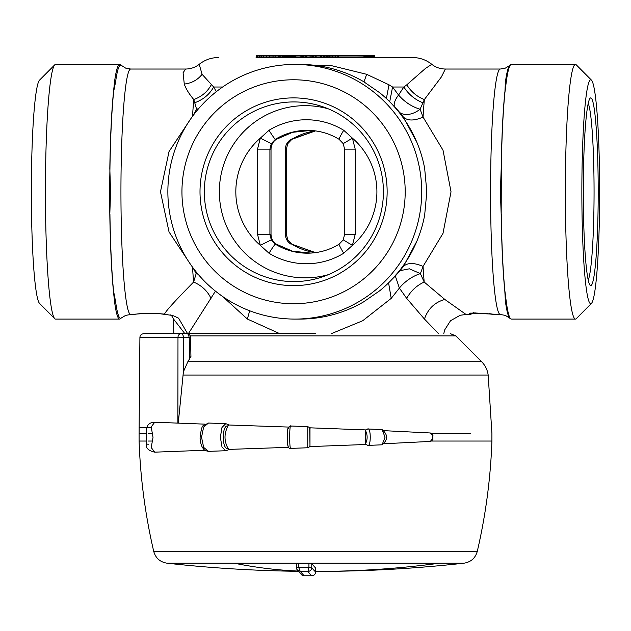 <?xml version="1.0" encoding="UTF-8"?>
<svg xmlns="http://www.w3.org/2000/svg" width="631" height="631" viewBox="0 0 631 631"><rect width="100%" height="100%" fill="white"/><g stroke="black" fill="none" stroke-linecap="round" stroke-linejoin="round"><path stroke-width="0.95" d="M586.491 93.483A111.987 8.889 -90 0 1 591.46 80.129A111.987 8.889 -90 0 1 599.45 168.398A111.987 8.889 -90 0 1 595.017 290.031A111.987 8.889 -90 0 1 591.46 303.385A111.987 8.889 -90 0 1 582.232 223.768A111.987 8.889 -90 0 1 586.491 93.483M591.46 303.385L576.269 318.679A127.328 10.112 -90 0 1 575.464 319.081A127.328 10.112 -90 0 1 565.668 223.256A127.328 10.112 -90 0 1 570.613 80.019A127.328 10.112 -90 0 1 575.464 64.433A127.328 10.112 -90 0 1 576.269 64.835L591.46 80.129M575.464 64.433L511.37 64.433A127.328 10.112 90 0 0 510.763 64.662A127.328 10.112 90 0 0 506.519 80.019A127.328 10.112 90 0 0 506.314 81.494L504.879 92.765A127.328 10.112 90 0 0 501.298 168.311L501.29 169.092L501.298 168.311M501.259 191.753L501.188 214.437L500.375 191.753L501.259 191.753L501.29 169.092M501.29 214.422L501.298 215.203A127.328 10.112 90 0 0 504.879 290.749L504.926 291.246L504.879 290.749M406.695 298.384C410.82 290.946 416.649 285.504 424.19 282.049L444.831 299.457C434.727 302.288 427.936 308.819 424.45 319.049L406.695 298.384L399.384 288.091A23.008 10.751 144 0 1 420.396 273.633L423.054 266.424L443.001 233.36L451.023 191.777L443.009 150.17L423.054 117.09L420.088 109.226L424.355 99.556L441.361 76.982L445.36 69.031L500.312 69.031A122.722 9.749 -90 0 0 490.871 161.394A122.722 9.749 -90 0 0 495.643 299.457A122.722 9.749 -90 0 0 500.312 314.483L505.368 315.39L510.763 318.852A127.328 10.112 90 0 1 506.314 302.02L504.926 291.246M510.763 318.852A127.328 10.112 90 0 0 511.37 319.081L575.464 319.081M504.926 92.268L504.824 92.371A127.217 10.104 90 0 0 501.188 169.076L500.375 191.753M506.314 81.494L505.399 82.156L504.879 92.765M506.314 302.02A15.341 13.243 172.2 0 1 505.399 301.358L504.824 291.143A127.217 10.104 90 0 1 501.188 214.437L501.298 215.203M416.981 142.574L403.398 117.09C407.634 120.955 414.188 120.955 423.054 117.09A122.722 9.749 -90 0 1 424.355 99.556C416.949 96.669 411.096 91.755 406.782 84.814L425.412 68.463L431.801 64.315C435.571 67.343 440.091 68.913 445.36 69.031M400.038 270.675L409.385 268.806L420.396 273.633L424.19 282.049A122.722 9.749 -90 0 1 423.054 266.424C414.188 262.559 407.634 262.559 403.398 266.424L416.981 240.939M444.831 299.457L466.057 314.483L460.212 315.255L450.542 320.706L444.705 329.863L443.782 333.657M424.45 319.049L438.521 333.657M395.329 275.976L399.384 288.091L391.204 298.384L362.722 320.729L331.33 333.657M279.738 333.657L247.376 319.049L222.696 296.546M422.857 102.743C414.953 99.659 408.62 94.405 403.856 87.007L406.782 84.814M431.801 64.315C426.162 59.858 419.749 57.602 412.556 57.531L259.262 57.531M399.88 112.657A23.008 15.507 -51 0 0 420.088 109.226C411.759 106.71 404.581 101.977 398.555 95.029L392.569 87.007L389.011 84.814L366.635 74.3L331.985 65.782L294.819 64.433M391.37 279.998L403.398 266.424A122.722 122.335 90 0 1 392.324 279.028M188.369 333.657L215.455 291.143M394.391 106.552A23.008 9.828 -37 0 1 398.555 95.029L403.856 87.007L392.569 87.007L389.713 101.78M216.33 91.676L213.657 87.007L202.094 74.3L199.199 64.315C204.838 59.858 211.251 57.602 218.444 57.531M256.107 57.531L256.525 56.001A0.805 0.789 90 0 1 257.314 55.228L260.114 55.228L259.617 57.531L265.399 57.531M270.494 57.531L259.183 57.531M277.664 57.531L273.081 57.531L273.657 57.161M273.326 57.531L274.209 57.531M274.548 57.531L275.7 57.531M286.316 57.531L291.514 57.531M294.503 57.492L294.243 56.009L292.476 56.009L292.539 55.228A0.805 0.805 90 0 1 293.344 56.009L293.762 57.531L295.489 57.531L294.338 57.531L294.756 56.009L294.716 57.161M301.389 57.531L300.971 56.009L302.501 56.009A0.805 0.805 -90 0 0 301.697 55.228L295.56 55.228A0.805 0.805 -90 0 0 294.756 56.009L295.521 56.009L295.521 57.161L306.974 57.531M339.62 57.531L345.354 57.531M363.945 57.531L365.231 57.531L363.945 57.531M372.605 57.531L374.144 57.531M260.177 57.531L257.59 57.531M273.081 57.531L258.939 57.531M273.002 57.531L261.045 57.531L261.195 57.161L259.53 57.161L259.554 56.009A0.805 0.56 -90 0 1 260.114 55.228L281.568 55.228M259.94 57.531L261.218 57.531L261.534 55.228L261.321 57.161L263.364 57.531M389.011 84.814L386.377 98.546M210.999 298.384C207.465 290.946 201.668 285.504 193.614 282.049L196.162 273.633L193.212 268.096M198.095 274.225L196.162 273.633L197.038 272.971M187.588 333.657L178.581 318.182L173.793 315.91L170.425 315.161M167.483 314.617L164.596 314.151C164.959 312.006 174.629 301.303 193.614 282.049A122.722 9.749 -90 0 1 192.526 267.165M211.267 84.814C207.465 91.755 201.636 96.669 193.78 99.556C189.024 93.861 185.853 88.695 184.276 84.057L183.085 72.746L185.64 69.031C190.775 68.96 195.294 67.391 199.199 64.315M222.64 87.007L213.657 87.007C209.531 94.405 203.221 99.659 194.734 102.743L193.78 99.556A122.722 9.749 90 0 0 192.526 116.349M368.047 57.531L369.687 57.531M369.23 57.161L370.413 57.524M371.525 57.161L370.507 57.161L371.525 57.161L371.493 56.009L370.468 56.009L370.507 57.161M372.377 57.161L371.659 57.161L372.377 57.161L372.337 56.009L371.627 56.009L371.659 57.161M283.232 57.531L282.814 57.531M284.731 57.161L284.691 56.009L282.554 56.009A0.805 0.465 -90 0 0 282.089 55.228A0.805 0.749 90 0 1 282.846 56.009L282.877 57.161L283.863 57.161M286.513 57.531L285.236 57.531M286.482 57.161L287.215 57.161L287.176 56.009L286.151 56.009L286.198 57.161L286.151 56.009L285.228 56.009L285.267 57.161L287.105 57.161L286.695 57.531M287.484 57.531L287.996 57.531M290.118 57.531L288.856 57.492M287.846 56.009L288.58 56.009A0.805 0.805 -90 0 0 287.783 55.228A0.805 0.805 0 0 1 288.588 56.009L288.872 57.161L289.763 57.161L289.7 56.009L288.832 56.009L288.895 55.228A0.805 0.805 90 0 1 289.7 56.009L290.15 57.531L289.763 57.161L292.508 57.366M292.792 57.531L291.94 57.531M293.549 57.161L292.516 57.161L292.476 56.009L291.538 56.009L291.995 57.531M291.995 57.161L293.383 57.161M190.538 264.381L169.045 231.971L160.479 191.745L169.045 151.527L190.538 119.133M142.527 313.623L149.657 313.276M184.867 333.657L173.32 318.75C171.727 315.492 170.764 314.301 170.441 315.169L159.241 313.646L139.956 313.646L134.537 314.325M198.631 108.65L196.58 109.226L194.734 102.743M193.212 115.418L196.58 109.226L197.511 109.975M364.142 55.228L366.903 55.228A0.805 0.749 90 0 1 367.66 56.009L367.794 57.531M367.321 55.662A0.805 0.465 -90 0 0 366.903 55.228L367.928 55.228A0.805 0.789 -90 0 1 368.717 56.001L368.717 57.161M373.284 57.161L373.292 56.009A0.805 0.805 -90 0 0 372.495 55.228L372.44 55.228A0.805 0.805 90 0 1 373.244 56.009L372.527 56.009L372.566 57.161M256.525 56.009L257.085 56.009A0.805 0.789 -90 0 1 257.874 55.228A0.805 0.56 90 0 0 257.314 56.009L256.667 57.531M289.763 57.161L289.724 56.009L290.236 56.009A0.805 0.465 -90 0 0 289.771 55.228A0.805 0.749 90 0 1 290.52 56.009L290.489 57.531M289.771 55.228L290.788 55.228A0.805 0.789 -90 0 1 291.577 56.001L291.632 57.161M285.37 149.168L286.364 149.137L286.364 234.377L285.37 234.346L285.37 149.168C285.575 144.814 287.468 141.533 291.033 139.333L291.869 139.309L287.752 143.647L286.395 149.137L287.752 143.647M269.011 253.236A11.508 0.781 -58.6 0 1 275.4 244.205L271.298 239.867L260.311 245.356L257.535 234.377L257.535 149.137L260.311 138.157A70.759 70.538 -90 0 0 260.311 245.356L269.011 253.236A71.997 71.768 -90 0 0 343.714 253.236L352.421 245.356A70.759 70.538 -90 0 0 352.421 138.157L355.198 149.137L355.198 234.377L352.421 245.356L343.248 239.867L339.099 244.213A11.508 0.781 -121.4 0 1 339.131 244.205M271.298 239.867L269.91 234.377L271.022 234.346C271.212 238.699 272.986 241.981 276.346 244.181L292.61 251.217L310.854 253.07M486.627 313.599L487.053 313.646C495.785 314.719 496.542 314.719 489.325 313.646M473.684 312.905L469.354 313.552M473.636 312.905L487.053 313.646M294.787 64.433L299.899 64.433A127.328 126.926 90 0 1 363.361 81.494L379.736 92.765A127.328 126.926 -90 0 1 424.655 168.311L426.816 191.753L424.655 215.203A127.328 126.926 -90 0 1 379.736 290.749L363.361 302.02A127.328 126.926 90 0 1 360.743 303.495A127.328 126.926 90 0 1 299.899 319.081L294.787 319.081A127.328 126.926 90 0 1 171.813 223.256A127.328 126.926 90 0 1 233.943 80.019A127.328 126.926 -90 0 1 294.787 64.433A127.328 126.926 -90 0 1 417.769 160.258A127.328 126.926 -90 0 1 355.639 303.495A127.328 126.926 90 0 1 294.787 319.081M313.236 57.232L315.326 57.161L313.205 57.531M303.432 55.228L295.56 55.228L294.756 56.009M110.528 191.753L109.518 191.753L109.818 214.422L110.528 191.753L109.826 168.311A127.328 10.112 -90 0 1 113.406 92.765L115.544 82.156L114.574 81.494L113.454 92.268M109.518 191.753L109.936 169.076A127.217 10.104 -90 0 1 113.564 92.371L113.406 92.765M142.227 313.646L130.688 314.483A122.722 9.749 90 0 1 121.247 222.12A122.722 9.749 90 0 1 126.011 84.057A122.722 9.749 90 0 1 130.688 69.031L125.632 68.116L120.237 64.662A127.328 10.112 90 0 0 119.63 64.433A127.328 10.112 90 0 0 114.574 81.494M113.454 291.246L114.574 302.02A127.328 10.112 90 0 0 114.787 303.495A127.328 10.112 90 0 0 119.63 319.081A127.328 10.112 90 0 0 120.237 318.852L121.278 318A126.555 10.049 90 0 1 115.544 301.358L113.564 291.143A127.217 10.104 -90 0 1 109.936 214.437L109.826 215.203A127.328 10.112 -90 0 0 113.406 290.749L113.454 291.246L113.406 290.749M54.731 64.835L39.54 80.129A111.987 8.889 90 0 0 31.55 168.398A111.987 8.889 90 0 0 35.983 290.031A111.987 8.889 90 0 0 39.54 303.385L54.731 318.679A127.328 10.112 90 0 1 50.693 303.495A127.328 10.112 -90 0 1 45.653 165.196A127.328 10.112 -90 0 1 54.731 64.835A127.328 10.112 -90 0 1 55.536 64.433L119.63 64.433M109.818 214.422L109.826 215.203M109.818 169.092L109.826 168.311M316.123 55.228L313.426 55.228M367.4 55.228L365.893 55.228M289.227 55.228L290.173 55.228M289.487 55.228L288.753 55.228M285.086 55.228L286.466 55.228M283.753 55.228L283.019 55.228M338.894 55.228L330.802 55.228M320.201 55.228L339.817 55.228L335.487 55.228L335.416 57.161L332.08 57.161L332.466 57.531L332.04 56.009L332.08 57.161L328.909 57.161L329.287 57.531M331.212 55.228L335.487 55.228L328.996 55.228L328.925 56.687M261.826 57.531L265.335 57.531M259.814 57.531L261.676 57.531M264.744 57.531L261.329 57.531M280.535 55.228L283.548 55.228M285.63 55.228L287.783 55.228M364.119 56.009L364.86 56.009A0.805 0.805 -90 0 0 364.063 55.228L364.008 55.228A0.805 0.805 90 0 1 364.805 56.009L363.945 56.009L364.008 55.228L338.8 55.228L338.729 56.009L337.995 56.009A0.805 0.805 90 0 1 338.8 55.228L338.91 55.228M364.844 57.161L364.86 56.009A0.805 0.805 0 0 0 364.063 55.228L347.026 55.228M364.978 55.228A0.805 0.805 90 0 1 365.775 56.009L365.239 56.009L365.081 55.228A0.805 0.805 -90 0 1 365.885 56.009L366.603 56.009A0.805 0.623 -90 0 0 365.972 55.228L368.646 55.228M358.006 55.228L358.408 55.228M261.699 55.228L259.27 55.228M258.521 55.228L257.85 55.228M257.771 55.228L258.182 55.228M261.029 55.228L264.444 55.228M264.657 55.228L269.855 55.228M274.927 55.228L279.225 55.228M281.836 55.228L282.522 55.228M279.336 55.228L288.919 55.228A0.805 0.805 -90 0 1 289.724 56.009A0.805 0.805 0 0 0 288.919 55.228M54.731 318.679A127.328 10.112 90 0 0 55.536 319.081L119.63 319.081M288.872 57.161L288.233 56.009A0.805 0.805 -90 0 0 287.436 55.228A0.805 0.797 -90 0 1 288.225 56.009L288.651 57.531L288.233 56.009L287.618 56.009A0.805 0.71 -90 0 0 286.908 55.228A0.805 0.797 90 0 1 287.704 56.009L287.744 57.161L288.627 57.161L287.886 57.161M365.152 56.009L365.885 56.009L365.933 57.161L365.191 57.161M347.089 290.031A111.987 111.632 90 0 1 195.61 245.443A111.987 111.632 90 0 1 240.056 93.483A111.987 111.632 90 0 1 391.535 138.071A111.987 111.632 90 0 1 347.089 290.031M269.011 130.278A11.508 0.781 58.6 0 0 275.4 139.309L271.298 143.647L260.311 138.157L269.011 130.278A71.997 71.768 -90 0 1 343.714 130.278L352.421 138.157L343.209 143.631L344.605 149.137L355.198 149.137M291.916 244.236A11.508 0.781 121.4 0 0 291.901 244.213L315.5 252.621A61.42 61.223 90 0 1 291.869 244.205L287.752 239.867L291.901 244.213A11.508 0.781 121.4 0 0 291.869 244.205L315.358 252.637M311.375 57.531L310.957 56.009L305.546 56.009L306.35 55.228L307.802 55.228L306.35 55.228A0.805 0.805 -90 0 0 305.546 56.009L305.128 57.531L306.28 57.531M312.826 57.531L306.311 57.161L306.374 55.228L310.121 55.228L310.026 57.531M306.272 55.228L310.113 55.228M311.604 55.228L303.408 55.228L311.604 55.228A0.805 0.805 -90 0 1 312.408 56.009L312.448 57.161L313.236 57.161L313.244 56.009L315.366 56.009L315.326 57.161M316.249 55.228L317.346 55.228M317.701 55.228L316.17 55.228A0.805 0.805 -90 0 0 315.366 56.009L315.319 57.161L320.643 57.531M321.999 57.531L321.573 56.009L323.79 56.009L322.985 55.228A0.805 0.805 90 0 1 323.79 56.009L323.829 57.161L327.67 57.161L326.708 57.161L327.095 57.531L326.669 56.009L327.631 56.009L327.67 57.161L328.909 57.161L328.925 56.009L329.327 57.531M320.824 55.228L323.301 55.228M314.624 55.228L310.152 55.228A0.805 0.805 -90 0 1 310.957 56.009L313.244 56.009L313.307 55.228M330.25 57.531L329.824 56.009L332.04 56.009L331.236 55.228A0.805 0.805 90 0 1 332.04 56.009L337.987 56.009L337.948 57.161L338.658 57.531M294.669 57.531L294.243 56.001A0.805 0.805 -90 0 0 293.439 55.228L289.621 55.228M291.514 55.686L291.593 55.228A0.805 0.805 -90 0 1 292.398 56.009L292.405 57.161M290.205 55.228L287.988 55.228M266.747 55.228L285.346 55.228A0.805 0.805 0 0 1 286.151 56.009A0.805 0.805 -90 0 0 285.346 55.228L285.291 55.228A0.805 0.805 -90 0 1 286.095 56.009L286.135 57.161M288.122 57.531L287.176 56.009A0.805 0.805 -90 0 0 286.371 55.228L286.261 55.228A0.805 0.805 -90 0 1 287.066 56.009L287.105 57.161M259.081 55.228L260.201 55.228M277.608 55.228L259.128 55.228M285.267 57.161L284.762 57.161L284.715 56.009A0.805 0.805 -90 0 0 283.918 55.228L265.454 55.228M284.691 56.009A0.805 0.805 -90 0 0 283.895 55.228L282.365 55.228M262.37 55.228L260.871 55.228M371.604 55.228L373.915 55.228A0.805 0.797 -90 0 1 374.711 56.001L375.098 57.531M372.866 55.228L371.28 55.228M372.535 55.228L371.462 55.228M368.315 55.228L368.693 55.228A0.805 0.773 90 0 1 369.498 56.009L370.011 56.009A0.805 0.773 -90 0 0 369.23 55.228A0.805 0.789 -90 0 1 370.026 56.001L370.736 55.228A0.805 0.805 -90 0 1 371.541 56.009L371.651 55.228A0.805 0.805 -90 0 1 372.448 56.009L372.44 55.228M356.988 55.228L371.533 55.228A0.805 0.805 90 0 1 372.337 56.009L372.448 56.009A0.805 0.805 0 0 0 371.651 55.228M366.343 55.228L365.767 55.228M367.692 57.161L367.66 56.009L368.678 56.009A0.805 0.749 -90 0 0 367.928 55.228L364.505 55.228M359.844 55.228L362.58 55.228M364.623 55.228L366.603 55.228A0.805 0.797 -90 0 1 367.408 56.001L367.447 57.161L366.635 57.161L366.934 57.531M317.969 55.228L325.864 55.228A0.805 0.805 90 0 1 326.669 56.009L326.708 57.161M316.092 57.531L316.131 56.009L315.366 56.009L316.17 55.228L325.864 55.228L326.669 56.009L324.768 56.009L325.194 57.531M301.697 55.228L300.687 55.228M335.392 57.531L363.977 57.161L363.945 56.009L338.729 56.009L338.689 57.161L337.569 57.531M364.868 56.001L364.907 57.161L365.239 56.009L365.278 57.161L366.201 57.531M365.286 57.531L364.166 57.161M271.022 234.346L271.022 149.168C271.212 144.814 272.986 141.533 276.346 139.333L292.61 132.297L310.854 130.443M315.358 130.877L291.033 139.333M285.37 234.346C285.575 238.699 287.468 241.981 291.033 244.181M257.274 57.161L257.314 56.009L263.466 56.009L263.671 55.228L263.545 56.009L266.274 56.009L266.392 55.228L266.314 56.009L269.682 56.009L269.768 55.228L269.721 56.009L273.026 56.009L273.065 55.228L273.073 56.009L275.873 56.009L275.865 55.228L275.881 57.531M365.972 55.228A0.805 0.773 90 0 1 366.753 56.009L367.155 57.531M159.241 313.646L164.139 314.104M139.956 313.646L158.933 313.623M134.569 314.285L140.382 313.607M150.73 313.284L142.78 313.465M288.627 57.161L288.588 56.001M365.294 57.531L366.311 57.531M224.494 297.769L224.21 298.384M392.324 104.486A122.722 122.335 90 0 1 403.398 117.09L401.182 114.227M388.578 282.862L391.204 298.376M383.419 191.753A89.823 89.539 -90 0 0 323.309 106.923A89.823 89.539 -90 0 0 204.341 191.753A89.823 89.539 -90 0 0 323.309 276.591A89.823 89.539 -90 0 0 383.419 191.753M200.003 191.753A93.861 93.569 -90 0 0 293.573 285.622A93.861 93.569 -90 0 0 387.142 191.753A93.861 93.569 -90 0 0 293.573 97.892A93.861 93.569 -90 0 0 200.003 191.753M588.226 280.077A89.823 7.13 90 0 0 594.063 191.753A89.823 7.13 90 0 0 588.226 103.437M583.296 191.753A93.861 7.454 90 0 0 590.127 285.291A93.861 7.454 90 0 0 598.204 191.753A93.861 7.454 90 0 0 590.127 98.223A93.861 7.454 90 0 0 583.296 191.753M315.5 333.657L181.42 333.657M190.933 356.46L187.849 361.713L183.408 371.754L178.257 423.164M470.316 433.363L431.494 433.363L470.316 433.363M152.237 433.363L148.317 433.363L152.237 433.363M151.211 427.479L139.128 427.479L139.088 433.363L146.234 433.363L139.088 433.363L139.088 441.037L146.234 441.037L139.088 441.037C140.397 478.306 145.28 515.093 153.727 551.415L477.273 551.415C485.72 515.093 490.602 478.306 491.912 441.037L431.494 441.037L491.912 441.037L491.912 433.363L488.173 375.043L182.872 375.043M190.933 356.515L190.57 337.419L189.205 337.459L188.48 334.769A3.833 2.106 -32.6 0 1 189.97 335.416A3.833 3.833 0 0 0 186.737 333.657L143.742 333.657C141.265 334.051 139.987 335.313 139.908 337.459L139.128 427.479M188.48 334.769A3.833 2.469 -90 0 0 186.737 333.657M152.237 441.037L148.317 441.037L152.237 441.037M148.23 444.303L146.234 443.893C145.658 448.026 148.498 450.779 154.753 452.167L151.219 447.56L153.01 437.433L151.227 426.856L154.753 422.234L204.988 424.15M384.318 443.727L430.303 441.424L432.803 438.49L432.803 435.918L430.295 432.976C432.353 434.096 433.221 434.948 432.905 435.54L432.905 438.868C433.221 439.452 432.353 440.312 430.303 441.424M365.696 429.987L365.696 444.413M309.718 428.086L309.987 445.462L309.987 428.938M309.718 446.314L309.987 445.462L309.718 446.314M288.627 427.069L228.911 425.002L228.043 424.434L228.722 425.247L228.012 425.996C221.694 424.071 221.694 450.337 228.012 448.404C224.021 440.943 224.021 433.473 228.012 425.996M228.043 424.434L225.732 423.669L221.978 427.495L220.369 437.204L221.978 446.906L225.732 450.731L228.043 449.974L228.722 449.154L228.012 448.404M146.234 443.893L146.234 430.508L146.234 443.893M382.086 429.601C388.065 434.72 388.065 439.783 382.086 444.8L385.052 437.204L382.086 429.601L367.96 428.985L365.759 429.916M382.086 444.8L367.96 445.415L365.633 444.334M367.266 429.277C371.241 425.381 371.241 449.027 367.266 445.123M307.754 426.998L307.754 447.403M208.53 451.362L203.647 447.403L201.541 437.204L203.647 427.006L208.53 423.038L203.434 425.617C202.109 425.625 200.981 429.766 200.051 438.04C200.824 446.385 202.851 447.915 203.387 448.728C203.979 450.006 205.698 450.881 208.53 451.362L225.732 450.731M308.93 563.357L296.475 563.672L296.46 567.608L311.769 567.608L311.769 563.735L308.93 563.357L308.93 567.608L307.92 571.426A1349.938 107.199 90 0 0 311.809 575.764C314.128 575.535 315.405 574.257 315.642 571.938L315.642 568.074L311.769 563.735M296.46 563.704L296.46 567.608A3.833 3.833 0 0 0 297.217 569.896L300.253 571.426L307.92 571.426A3.833 3.802 143.4 0 0 311.769 567.608A1346.104 106.899 90 0 0 315.642 571.938L315.642 571.938A3.833 3.833 0 0 1 311.927 575.772A3.833 1.562 -91.6 0 1 311.809 575.764L304.142 575.764L300.253 571.426L298.739 567.608L298.739 563.357M304.024 575.764L304.142 575.764A3.833 3.81 -48.5 0 1 301.634 574.809A3.833 3.833 0 0 0 304.071 575.772L311.927 575.772M509.722 318A126.555 10.049 -90 0 1 505.612 302.825A126.555 10.049 -90 0 1 505.399 301.358M366.635 74.3L364.008 81.872M202.094 74.3C197.669 79.924 191.729 83.182 184.276 84.057M365.814 57.161L365.775 56.009L365.933 57.161L366.635 57.161L366.603 56.009L367.384 56.009A0.805 0.773 -90 0 0 366.603 55.228A0.805 0.805 0 0 1 367.408 56.009L367.447 57.161M369.9 57.531L369.498 56.009L369.387 57.161M370.05 57.161L370.042 56.001L370.46 57.531M374.372 57.531L375.13 57.531L374.688 56.009L374.751 57.161M256.486 57.161L257.046 57.161M263.474 57.531L263.466 56.009L263.537 57.161L266.203 57.531M266.274 57.531L266.274 56.009L266.314 57.161L269.642 57.531M269.689 57.531L269.682 56.009L269.713 57.161L273.018 57.161L273.026 56.009L273.073 57.161L275.873 57.161L275.873 56.009L278.113 56.009L278.161 57.531M275.984 57.531L279.856 57.531M278.318 57.531L278.042 55.228L278.224 56.009L279.754 56.009L279.77 57.161L282.877 57.161L282.554 56.009L280.038 56.009L280.274 57.531M290.907 57.531L290.268 57.161L290.52 56.009L291.538 56.009A0.805 0.749 -90 0 0 290.788 55.228A0.805 0.805 0 0 1 291.593 56.009M323.971 55.228A0.805 0.805 -90 0 1 324.768 56.009L323.79 56.009L324.216 57.531L320.674 57.161L320.674 56.009L316.131 56.009L316.194 55.228M302.927 57.531L300.072 57.161L300.072 56.009L295.521 56.009L295.584 55.228M303.408 55.228L303.337 56.009L305.546 56.009L305.507 57.161L303.337 57.161L303.337 56.009L302.501 56.009L302.541 57.161L303.306 57.531M368.717 56.009L368.756 57.161M369.159 57.531L368.733 56.001L369.356 56.009A0.805 0.631 -90 0 0 368.717 55.228M373.292 56.009L373.339 57.161L373.3 56.001L373.812 56.009L373.852 57.161M370.689 55.228A0.805 0.805 90 0 1 371.493 56.009L371.541 56.009A0.805 0.805 0 0 0 370.736 55.228M374.688 56.009A0.805 0.773 -90 0 0 373.915 55.228A0.805 0.805 0 0 1 374.719 56.009L373.812 56.009A0.805 0.623 -90 0 0 373.189 55.228A0.805 0.773 90 0 1 373.962 56.009L374.002 57.161M280.038 56.009L279.572 55.228A0.805 0.465 90 0 1 280.038 56.009M283.114 55.228A0.805 0.789 -90 0 1 283.895 56.001A0.805 0.805 0 0 0 283.114 55.228A0.805 0.749 -90 0 1 283.863 56.009L283.903 57.161M283.958 57.161L283.918 56.001L284.336 57.531M285.291 55.228L285.228 56.009L284.723 56.009L285.149 57.531M286.261 55.228L286.569 57.161M291.577 56.009L291.617 57.161M291.569 55.228A0.805 0.805 90 0 1 292.374 56.009L292.437 57.161L292.398 56.009A0.805 0.805 0 0 0 291.593 55.228M329.019 55.228A0.805 0.805 -90 0 1 329.824 56.009L328.096 55.228L328.861 56.009L327.631 56.009A0.805 0.805 -90 0 0 326.826 55.228M320.769 55.228A0.805 0.805 -90 0 1 321.573 56.009L320.674 56.009L320.745 55.228M300.167 55.228A0.805 0.805 -90 0 1 300.971 56.009L300.072 56.009L300.135 55.228M343.714 253.236A11.508 0.781 -121.4 0 1 339.099 244.213C330.336 249.521 320.84 252.479 310.618 253.086A61.42 61.223 -90 0 1 275.4 244.205L276.346 244.181M473.55 312.668L470.529 314.483L469.409 313.646M121.278 65.514A126.555 10.049 90 0 0 115.757 80.689A126.555 10.049 90 0 0 115.544 82.156M114.574 302.02A15.341 13.243 -7.8 0 0 115.544 301.358M328.349 108.855A86.1 85.824 -90 0 0 219.351 191.753A86.1 85.824 -90 0 0 328.349 274.659M344.636 149.137L344.605 234.377L355.198 234.377M344.636 234.377L343.209 239.883M343.714 130.278A11.508 0.781 121.4 0 0 339.099 139.301A61.42 61.223 -90 0 0 275.4 139.309L276.346 139.333M310.618 130.428C320.84 131.027 330.336 133.985 339.099 139.301A11.508 0.781 121.4 0 0 339.131 139.309M257.535 234.377L269.91 234.377L269.91 149.137L257.535 149.137M271.022 149.168L269.91 149.137L271.298 143.647M310.618 253.086A61.42 61.223 -90 0 0 339.084 244.236M287.752 239.867L286.364 234.377L286.395 149.137M291.869 139.309A61.42 61.223 90 0 1 315.5 130.893L291.901 139.301A11.508 0.781 -121.4 0 1 291.901 139.301A11.508 0.781 -121.4 0 1 291.869 139.309M283.832 55.678L283.895 55.228A0.805 0.805 0 0 1 284.723 56.009M249.671 310.767L247.376 319.049M505.399 82.156A126.555 10.049 -90 0 1 509.722 65.514L510.763 64.662M190.231 335.897L455.811 335.897L481.619 361.713L187.849 361.713M183.408 371.754L183.447 337.459L189.205 337.459L189.615 359.394M139.908 337.459L177.981 337.459A3.833 3.005 90 0 1 180.979 333.657A3.833 2.469 -90 0 1 182.722 334.769A3.833 2.469 -90 0 1 183.447 337.459L177.981 337.459L177.887 423.149M365.854 431.352C367.55 435.248 367.55 439.152 365.854 443.049M288.32 446.078C286.9 446.164 286.9 428.236 288.32 428.331M291.057 448.002C289.243 453.271 289.243 421.129 291.057 426.398M439.783 563.183A1342.271 1123.133 90 0 1 315.658 571.426A1342.271 1342.271 0 0 0 464.03 563.183L166.97 563.183C160.069 562.055 155.66 558.135 153.727 551.415M234.164 563.183A1342.271 735.028 90 0 0 298.108 571.055M301.555 574.738A3.833 3.81 -48.5 0 0 301.634 574.809L297.217 569.896L296.475 567.608M257.314 55.228A0.805 0.805 0 0 0 256.509 56.009L256.083 57.531M130.688 69.031L185.64 69.031M369.23 55.228A0.805 0.805 0 0 1 370.042 56.009L370.081 57.161M286.371 55.228A0.805 0.805 0 0 1 287.176 56.009L287.223 57.161M470.647 313.079L500.312 314.483M473.14 313.197L475.616 312.952M365.885 56.009A0.805 0.805 0 0 0 365.081 55.228M344.747 55.899L343.958 55.228M338.8 55.228A0.805 0.805 0 0 0 337.987 56.009L337.561 57.531M286.395 234.377L287.791 239.883M339.099 139.301L343.209 143.631M291.901 139.301L287.791 143.631M294.243 56.009A0.805 0.805 0 0 0 293.439 55.228M373.3 56.009A0.805 0.805 0 0 0 372.495 55.228M368.733 56.009A0.805 0.805 0 0 0 367.928 55.228M130.688 314.483L125.632 315.39L121.278 318M311.919 55.228L311.186 55.228M173.84 333.657L173.32 318.75M401.49 114.605L391.875 104.005M470.545 314.483L466.057 314.483M500.312 69.031L505.368 68.116L509.722 65.514M455.811 335.897L450.384 333.657M481.619 361.713C485.278 365.436 487.455 369.876 488.173 375.043M190.578 337.419A3.833 3.833 0 0 0 189.97 335.424M154.753 452.167L204.988 450.25M430.271 432.976L384.318 430.681M365.767 429.908L309.687 427.81M365.767 444.492L309.687 446.598M288.627 447.332L228.911 449.398L228.043 449.974M154.753 422.234C149.594 422.249 146.755 425.01 146.234 430.508M309.955 445.857C310.452 446.18 309.718 446.819 307.762 447.765L290.765 448.389C289.022 448.791 287.949 447.276 287.57 443.83C286.805 438.695 287.35 428.11 288.32 427.573L290.765 426.012L307.762 426.635C309.718 427.581 310.452 428.22 309.955 428.544M225.732 423.669L208.53 423.038M464.03 563.183C470.931 562.055 475.34 558.135 477.273 551.415M166.97 563.183A1342.271 1342.271 0 0 0 298.321 571.315"/></g></svg>
